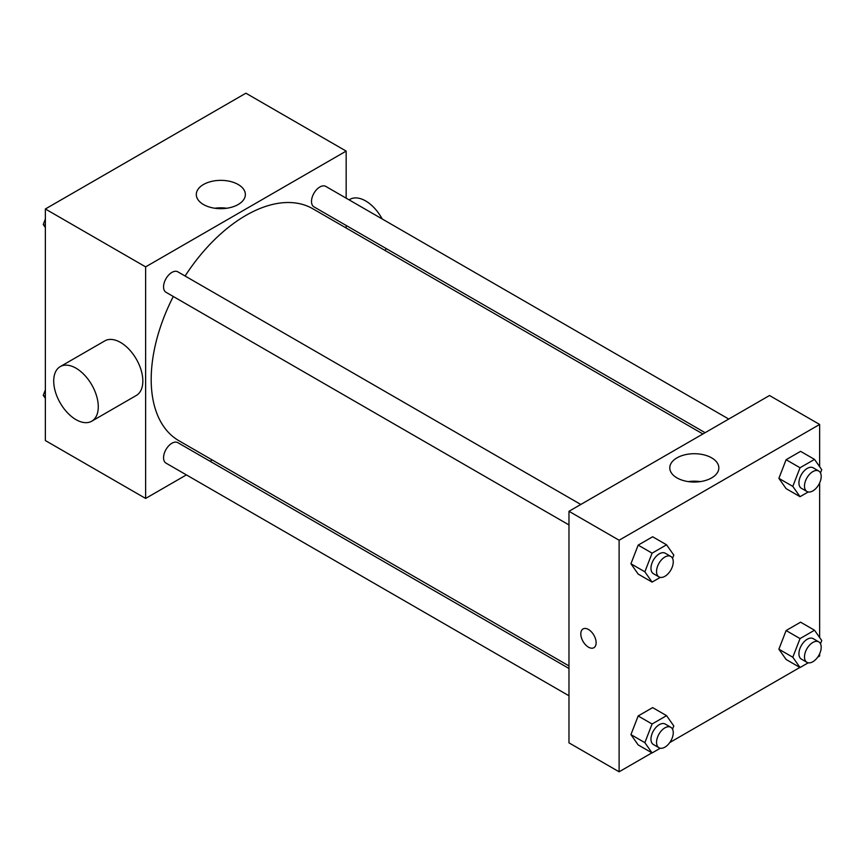 <?xml version="1.0" encoding="UTF-8"?>
<svg xmlns="http://www.w3.org/2000/svg" width="865" height="865" viewBox="0 0 865 865"><rect width="100%" height="100%" fill="white"/><g stroke="black" fill="none" stroke-linecap="round" stroke-linejoin="round"><path stroke-width="1.3" d="M186.397 474.896L145.623 498.435L45.358 440.545L45.358 208.984L245.887 93.204L346.162 151.094L346.162 198.172M212.239 459.975L210.022 461.25M173.281 296.49A133.924 77.32 120 0 0 151.191 379.432A133.924 77.32 120 0 0 178.925 440.739L568.975 665.931M702.899 433.971L312.849 208.779A133.924 77.32 120 0 0 185.099 276.022M346.162 225.462L346.162 228.014M145.623 498.435L145.623 266.874L346.162 151.094M728.741 419.049L325.77 186.397A11.818 6.823 120 0 0 316.666 189.565A11.818 6.823 120 0 0 311.508 201.459A11.818 6.823 120 0 0 313.963 206.865L705.105 432.695M568.975 668.483L177.822 442.653A11.818 6.823 120 0 0 168.718 445.821A11.818 6.823 120 0 0 163.561 457.715A11.818 6.823 120 0 0 166.004 463.121L568.975 695.774M568.975 524.936L166.004 292.284A11.818 6.823 -60 0 1 166.004 278.638A11.818 6.823 -60 0 1 177.822 271.815L580.793 504.468M145.623 266.874L45.358 208.984M203.48 204.529A24.534 14.164 180 0 1 196.301 194.506A24.534 14.164 180 0 1 220.824 180.353A24.534 14.164 180 0 1 245.357 194.506A24.534 14.164 180 0 1 230.209 207.589A24.534 14.164 180 0 1 203.48 204.529M60.236 366.619L104.806 340.886A31.508 18.197 60 0 1 129.08 349.33A31.508 18.197 60 0 1 142.833 381.043A31.508 18.197 60 0 1 136.313 395.467L91.744 421.201A31.508 18.197 60 0 1 60.236 403.004A31.508 18.197 60 0 1 60.236 366.619A31.508 18.197 60 0 1 84.521 375.064A31.508 18.197 60 0 1 98.275 406.766A31.508 18.197 60 0 1 91.744 421.201M385.087 250.482A31.508 18.197 -120 0 0 386.168 248.558M382.189 218.975A31.508 18.197 -120 0 0 349.903 199.383L349.082 199.858M214.877 208.249A24.534 14.164 180 0 1 226.771 208.249M651.929 752.853L619.113 771.796L568.975 742.851L568.975 511.291L769.515 395.51L819.642 424.456L819.642 466.689M819.642 653.778L819.642 656.016L817.706 657.13M799.876 667.434L669.759 742.548M786.112 488.649L778.878 478.356L786.112 459.704L800.59 451.346L786.112 459.704L778.878 478.356L786.112 488.649L800.038 496.683L792.805 486.389L800.038 467.749L814.516 459.391L821.75 469.684L820.485 472.939M638.165 744.906L630.931 734.612L638.165 715.961L652.643 707.602L638.165 715.961L630.931 734.612L638.165 744.906L652.091 752.95L644.857 742.646L652.091 724.005L666.558 715.647L673.803 725.94L672.538 729.195M819.642 482.94L819.642 637.527M619.113 771.796L619.113 540.236L819.642 424.456M786.112 659.487L778.878 649.193L786.112 630.542L800.59 622.184L786.112 630.542L778.878 649.193L786.112 659.487L800.038 667.531L792.805 657.238L800.038 638.586L814.516 630.228L821.75 640.522L820.485 643.776M638.165 574.068L630.931 563.775L638.165 545.123L652.643 536.765L638.165 545.123L630.931 563.775L638.165 574.068L652.091 582.102L644.857 571.808L652.091 553.157L666.558 544.809L673.803 555.103L672.538 558.357M619.113 540.236L568.975 511.291M676.971 477.891A24.534 14.164 180 0 1 669.78 467.879A24.534 14.164 180 0 1 694.314 453.714A24.534 14.164 180 0 1 718.837 467.879A24.534 14.164 180 0 1 703.699 480.962A24.534 14.164 180 0 1 676.971 477.891M596.136 642.749A10.834 6.25 60 0 1 593.887 647.712A10.834 6.25 60 0 1 583.053 641.452A10.834 6.25 60 0 1 583.053 628.942A10.834 6.25 60 0 1 591.401 631.85A10.834 6.25 60 0 1 596.136 642.749M593.887 647.712A10.834 6.25 60 0 1 583.064 641.452A10.834 6.25 60 0 1 583.053 628.942M688.367 481.61A24.534 14.164 180 0 1 700.25 481.61M660.276 577.377L652.091 582.102M670.808 556.444L665.239 553.222A11.818 6.823 120 0 0 656.135 556.39A11.818 6.823 120 0 0 650.967 568.283A11.818 6.823 120 0 0 653.421 573.69L658.989 576.901A11.818 6.823 120 0 0 670.808 570.078A11.818 6.823 120 0 0 670.808 556.444A11.818 6.823 120 0 0 661.703 559.601A11.818 6.823 120 0 0 656.546 571.495A11.818 6.823 120 0 0 658.989 576.901M644.857 571.808L630.931 563.775M652.091 553.157L638.165 545.123M666.558 544.809L652.643 536.765M808.234 491.958L800.038 496.683M818.755 471.025L813.187 467.803A11.818 6.823 120 0 0 804.082 470.971A11.818 6.823 120 0 0 798.925 482.865A11.818 6.823 120 0 0 801.368 488.271L806.937 491.493A11.818 6.823 120 0 0 818.755 484.67A11.818 6.823 120 0 0 818.755 471.025A11.818 6.823 120 0 0 809.651 474.182A11.818 6.823 120 0 0 804.493 486.076A11.818 6.823 120 0 0 806.937 491.493M792.805 486.389L778.878 478.356M800.038 467.749L786.112 459.704M814.516 459.391L800.59 451.346M660.276 748.214L652.091 752.95M670.808 727.281L665.239 724.059A11.818 6.823 120 0 0 656.135 727.227A11.818 6.823 120 0 0 650.967 739.121A11.818 6.823 120 0 0 653.421 744.527L658.989 747.749A11.818 6.823 120 0 0 670.808 740.927A11.818 6.823 120 0 0 670.808 727.281A11.818 6.823 120 0 0 661.703 730.438A11.818 6.823 120 0 0 656.546 742.332A11.818 6.823 120 0 0 658.989 747.749M644.857 742.646L630.931 734.612M652.091 724.005L638.165 715.961M666.558 715.647L652.643 707.602M808.234 662.795L800.038 667.531M818.755 641.862L813.187 638.64A11.818 6.823 120 0 0 804.082 641.808A11.818 6.823 120 0 0 798.925 653.702A11.818 6.823 120 0 0 801.368 659.108L806.937 662.33A11.818 6.823 120 0 0 818.755 655.508A11.818 6.823 120 0 0 818.755 641.862A11.818 6.823 120 0 0 809.651 645.03A11.818 6.823 120 0 0 804.493 656.913A11.818 6.823 120 0 0 806.937 662.33M792.805 657.238L778.878 649.193M800.038 638.586L786.112 630.542M814.516 630.228L800.59 622.184M45.358 227.473L43.25 224.478L45.358 219.05M50.386 206.075L65.124 197.566M45.358 225.689L43.25 224.478M198.345 120.657L213.071 112.147M45.358 398.311L43.25 395.316L45.358 389.888M45.358 396.538L43.25 395.316"/></g></svg>
